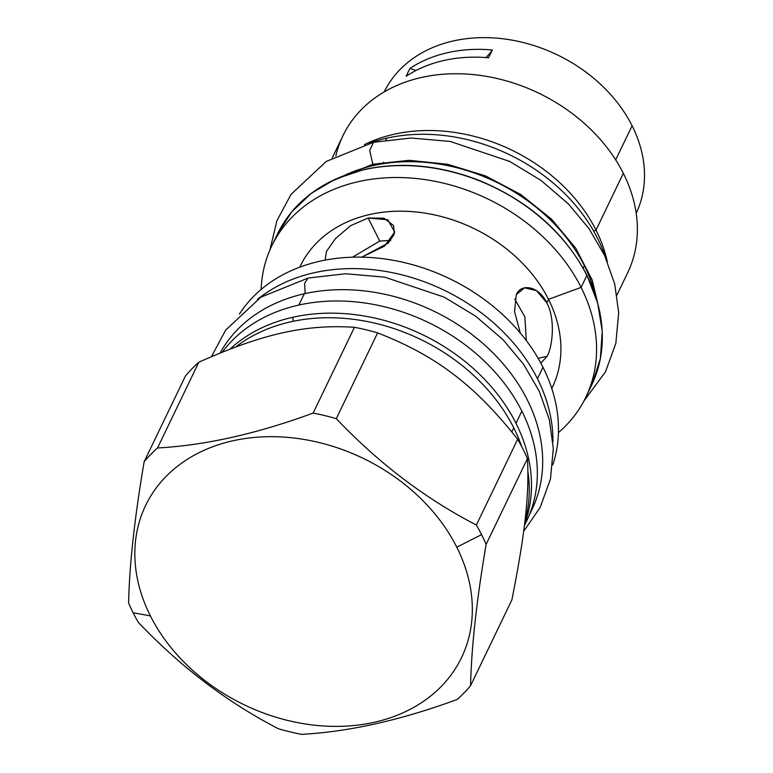 <?xml version="1.0" encoding="UTF-8"?>
<svg xmlns="http://www.w3.org/2000/svg" width="773" height="773" viewBox="0 0 773 773"><rect width="100%" height="100%" fill="white"/><g stroke="black" fill="none" stroke-linecap="round" stroke-linejoin="round"><path stroke-width="1.16" d="M456.775 547.178A175.326 136.831 -154.3 0 0 232.808 440.803A175.326 136.831 -154.3 0 0 150.397 615.888A175.326 136.831 -154.3 0 0 374.364 722.262A175.326 136.831 -154.3 0 0 456.775 547.178L481.56 534.645A199.386 155.605 -154.3 0 0 476.371 525.022C425.305 498.633 378.615 463.182 336.294 418.666A199.386 155.605 -154.3 0 0 313.142 413.072C256.907 433.769 205.038 445.403 157.528 447.973A199.386 155.605 -154.3 0 0 144.136 461.761C134.589 517.91 129.41 564.995 128.598 603.017A199.386 155.605 -154.3 0 0 133.149 612.776A199.386 155.605 -154.3 0 0 138.348 622.4C180.669 666.925 227.359 702.377 278.415 728.755A199.386 155.605 -154.3 0 0 301.567 734.35C349.067 731.789 400.945 720.156 457.181 699.449A199.386 155.605 -154.3 0 0 470.583 685.661C471.395 647.648 476.574 600.563 486.12 544.405A199.386 155.605 -154.3 0 0 481.56 534.645A199.386 155.605 -154.3 0 0 476.371 525.022C425.305 498.633 378.615 463.182 336.294 418.666A199.386 155.605 -154.3 0 0 313.142 413.072C256.907 433.769 205.038 445.403 157.528 447.973A199.386 155.605 -154.3 0 0 144.136 461.761C134.589 517.91 129.41 564.995 128.598 603.017A199.386 155.605 -154.3 0 0 133.149 612.776A199.386 155.605 -154.3 0 0 138.348 622.4C180.669 666.925 227.359 702.377 278.415 728.755A199.386 155.605 -154.3 0 0 301.567 734.35C349.067 731.789 400.945 720.156 457.181 699.449A199.386 155.605 -154.3 0 0 470.583 685.661C471.395 647.648 476.574 600.563 486.12 544.405A199.386 155.605 -154.3 0 0 481.56 534.645L456.775 547.178A175.326 136.831 -154.3 0 0 232.808 440.803A175.326 136.831 -154.3 0 0 150.397 615.888A175.326 136.831 -154.3 0 0 374.364 722.262A175.326 136.831 -154.3 0 0 456.775 547.178M595.654 296.281A165.132 128.878 -154.3 0 0 584.378 265.748L583.2 268.202L584.378 265.748A165.132 128.878 -154.3 0 1 595.654 296.281M344.555 175.345A165.132 128.878 25.7 0 1 584.378 265.748A165.132 128.878 25.7 0 0 344.555 175.345M627.618 272.879A158.001 123.303 -154.3 0 0 623.338 173.326L596.002 230.083A158.001 123.303 25.7 0 0 364.412 144.609A158.001 123.303 25.7 0 1 596.002 230.083L593.732 231.233L596.002 230.083A158.001 123.303 -154.3 0 1 607.307 261.593A158.001 123.303 -154.3 0 0 596.002 230.083L623.338 173.326A158.001 123.303 -154.3 0 1 627.637 272.84L616.97 294.986M615.675 159.866L632.101 125.777A139.855 109.148 -154.3 0 0 505.378 39.094A139.855 109.148 -154.3 0 0 384.191 91.91A139.855 109.148 -154.3 0 1 505.378 39.094A139.855 109.148 -154.3 0 1 632.101 125.777A139.855 109.148 -154.3 0 1 636.189 213.28A139.855 109.148 -154.3 0 0 632.101 125.777L615.675 159.866M332.274 157.866L342.941 135.719A158.001 123.303 25.7 0 1 479.724 75.339A158.001 123.303 25.7 0 1 623.338 173.326A158.001 123.303 25.7 0 0 466.573 74.063A158.001 123.303 25.7 0 0 335.84 155.933M409.912 68.449L406.144 76.256A139.855 109.148 -154.3 0 1 488.546 57.782A139.855 109.148 -154.3 0 0 406.144 76.256L409.912 68.449A139.855 109.148 -154.3 0 1 492.314 49.974L488.546 57.782L492.314 49.974A139.855 109.148 -154.3 0 0 409.912 68.449A76.45 59.666 25.7 0 0 416.067 70.459A76.45 59.666 25.7 0 1 409.912 68.449M526.548 521.253A174.717 136.357 -154.3 0 0 521.843 411.101A174.717 136.357 -154.3 0 0 375.494 304.804A174.717 136.357 -154.3 0 0 222.247 352.198A174.717 136.357 -154.3 0 1 375.494 304.804A174.717 136.357 -154.3 0 1 521.843 411.101A174.717 136.357 -154.3 0 1 526.597 521.147L524.374 525.756M552.946 441.769A174.717 136.357 -154.3 0 0 537.438 378.712L542.975 367.233A174.717 136.357 -154.3 0 1 552.734 464.988A174.717 136.357 -154.3 0 0 542.975 367.233L537.438 378.712A174.717 136.357 25.7 0 0 257.419 299.431A174.717 136.357 25.7 0 1 537.438 378.712A174.717 136.357 -154.3 0 1 552.946 441.769M551.787 388.519L552.309 387.428A139.855 109.148 -154.3 0 0 548.501 299.335L581.112 287.382L586.862 275.439A174.312 136.038 25.7 0 1 591.606 385.234A174.312 136.038 25.7 0 0 586.862 275.439L581.112 287.382A174.312 136.038 -154.3 0 1 558.425 432.658A174.312 136.038 -154.3 0 0 585.857 397.177A174.312 136.038 -154.3 0 0 581.112 287.382L548.501 299.335L546.811 302.861C555.362 318.524 552.821 345.618 547.207 356.266L541.255 362.643L547.207 356.266L538.134 358.295L547.207 356.266C552.821 345.618 555.362 318.524 546.811 302.861L548.501 299.335A139.855 109.148 -154.3 0 1 552.299 387.447M239.408 314.07A174.717 136.357 25.7 0 1 392.336 260.143A174.717 136.357 25.7 0 1 542.975 367.233A174.717 136.357 25.7 0 0 392.336 260.143A174.717 136.357 25.7 0 0 239.408 314.07M516.258 294.735C521.224 282.792 539.1 286.194 546.811 302.861L536.51 290.619L524.481 287.846L516.258 294.735L514.547 311.548L520.306 333.028L514.547 311.548L516.258 294.735M299.779 267.149L300.311 266.047A139.855 109.148 25.7 0 1 421.382 212.604A139.855 109.148 25.7 0 1 548.501 299.335A139.855 109.148 25.7 0 0 420.638 212.498A139.855 109.148 25.7 0 0 299.798 267.139M325.172 260.115L326.39 251.476L335.424 238.664L350.613 225.668L368.151 218.005L387.785 219.793L394.713 232.045L384.471 246.181L361.706 257.148L388.288 243.051L394.249 234.238L393.621 225.6L383.978 218.189L368.151 218.005L379.756 241.079L352.517 257.187L379.756 241.079L390.771 240.422L379.756 241.079L368.151 218.005L350.662 225.639L335.501 238.586L326.438 251.38L325.172 260.115M271.777 245.901A174.312 136.038 25.7 0 0 261.129 289.46A174.312 136.038 25.7 0 1 395.351 177.519A174.312 136.038 25.7 0 1 581.112 287.382A174.312 136.038 25.7 0 0 422.667 179.278A174.312 136.038 25.7 0 0 271.777 245.901L277.526 233.958A174.312 136.038 25.7 0 1 428.426 167.335A174.312 136.038 25.7 0 1 586.862 275.439A1.227 0.541 153.3 0 0 586.891 275.13A1.227 0.541 153.3 0 1 586.862 275.439A174.312 136.038 25.7 0 0 428.426 167.335A174.312 136.038 25.7 0 0 277.526 233.958A174.312 136.038 25.7 0 0 277.478 234.064L291.701 211.908L311.258 193.356L335.395 179.123L363.223 169.741C400.221 161.547 438.426 164.929 477.849 179.896C527.785 200.246 564.135 231.987 586.891 275.13L597.684 303.055L602.244 331.221L600.379 358.566L592.176 384.046L588.543 391.119M527.428 458.631A199.386 155.605 -154.3 0 0 522.877 448.871A199.386 155.605 25.7 0 0 517.678 439.248C474.574 384.896 435.972 355.58 377.601 332.892L336.294 418.666L377.601 332.892A199.386 155.605 25.7 0 0 354.459 327.298C305.721 324.109 262.839 333.723 198.845 362.199L157.528 447.973L198.845 362.199A199.386 155.605 25.7 0 0 185.443 375.987L144.136 461.761L185.443 375.987A199.386 155.605 25.7 0 1 198.845 362.199C262.839 333.723 305.721 324.109 354.459 327.298L313.142 413.072L354.459 327.298A199.386 155.605 25.7 0 1 377.601 332.892C435.972 355.58 474.574 384.896 517.678 439.248L476.371 525.022L517.678 439.248A199.386 155.605 25.7 0 1 522.877 448.871A199.386 155.605 -154.3 0 1 527.428 458.631L486.12 544.405L527.428 458.631C529.428 493.966 525.147 532.887 511.89 599.887L470.583 685.661L511.89 599.887C525.147 532.887 529.428 493.966 527.428 458.631M515.978 423.275L521.843 411.101L515.978 423.275A174.717 136.357 -154.3 0 0 292.793 317.268A174.717 136.357 -154.3 0 0 230.045 349.135A174.717 136.357 -154.3 0 1 292.793 317.268L293.267 321.278L292.793 317.268A174.717 136.357 -154.3 0 1 515.978 423.275A174.717 136.357 -154.3 0 1 524.548 524.374A174.717 136.357 -154.3 0 0 515.978 423.275M150.397 615.888L133.149 612.776L150.397 615.888M514.779 299.132L524.809 316.746L526.365 340.642L524.809 316.746L514.779 299.132M485.937 57.569A76.45 59.666 -154.3 0 0 492.314 49.974A76.45 59.666 -154.3 0 1 485.937 57.569M290.58 321.858A174.717 136.357 -154.3 0 0 235.784 346.961A174.717 136.357 -154.3 0 1 290.58 321.858A174.717 136.357 -154.3 0 1 513.765 427.865A174.717 136.357 -154.3 0 0 290.58 321.858M524.944 521.07A174.717 136.357 -154.3 0 0 527.901 471.578A174.717 136.357 -154.3 0 1 524.944 521.07M521.717 446.61A174.717 136.357 -154.3 0 0 513.765 427.865A174.717 136.357 -154.3 0 1 521.717 446.61M583.847 401.129L605.52 371.745L615.839 343.318L618.69 312.679L614.69 283.875L604.592 255.457L588.968 228.557L568.339 203.869L540.965 180.389L509.62 161.412L450.205 141.449L411.081 138.019L373.523 142.29L369.716 150.377L372.779 164.253L409.323 160.32L447.644 164.282L485.521 175.906L520.799 194.535L551.458 219.097L575.74 248.181L592.244 280.135L600.041 313.104L592.244 280.135L575.74 248.181L551.458 219.097L520.799 194.535L485.521 175.906L447.644 164.282L409.323 160.32L372.779 164.253L373.485 165.548L372.779 164.253L328.67 182.399L372.779 164.253M383.456 163.654L383.572 162.224M386.79 138.164A164.929 128.714 -154.3 0 0 368.818 143.411A164.929 128.714 -154.3 0 1 386.79 138.164A164.929 128.714 25.7 0 1 605.491 257.399A164.929 128.714 25.7 0 0 386.79 138.164L385.911 139.99L386.79 138.164M529.273 515.127L531.94 509.581A174.514 136.193 25.7 0 0 489.058 349.058A174.514 136.193 25.7 0 0 304.272 293.779A174.514 136.193 -154.3 0 0 220.092 353.077A174.514 136.193 -154.3 0 1 304.272 293.779A174.514 136.193 25.7 0 1 491.155 351.077A174.514 136.193 25.7 0 1 529.824 513.745M304.272 293.779L298.832 305.055L304.272 293.779M523.65 531.389L540.134 507.484L550.463 479.057L553.313 448.417L549.313 419.613L539.216 391.196L523.592 364.305L502.952 339.618L475.579 316.128L444.233 297.161L384.828 277.188L345.705 273.758L308.147 278.029L304.659 283.179L305.122 293.585M511.813 431.914L513.765 427.865L511.813 431.914M585.857 397.177L591.606 385.234M373.523 142.29L326.293 161.422L291.034 194.352L276.927 220.682L269.932 249.93M308.147 278.029L260.916 297.161L225.658 330.09L211.454 356.672"/></g></svg>
